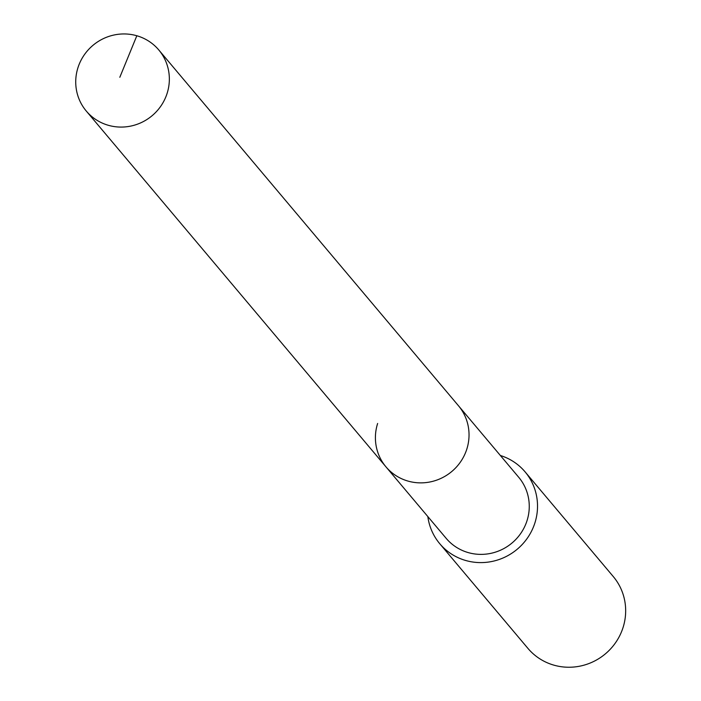 <?xml version="1.0" encoding="UTF-8"?>
<svg xmlns="http://www.w3.org/2000/svg" width="701" height="701" viewBox="0 0 701 701"><rect width="100%" height="100%" fill="white"/><g stroke="black" fill="none" stroke-linecap="round" stroke-linejoin="round"><path stroke-width="1.05" d="M167.118 93.364A47.405 45.959 139.9 0 1 131.262 125.978A47.405 45.959 139.9 0 1 86.284 111.056A47.405 45.959 139.9 0 1 77.96 67.664A47.405 45.959 139.9 0 1 113.825 35.05A47.405 45.959 139.9 0 1 158.803 49.973A47.405 45.959 139.9 0 1 167.118 93.364M158.803 49.973L518.714 477.276A47.405 45.959 -40.1 0 1 527.029 520.668A47.405 45.959 -40.1 0 1 491.164 553.282A47.405 45.959 -40.1 0 1 446.186 538.359L385.962 466.848A47.405 45.959 -40.1 0 0 430.94 481.771A47.405 45.959 -40.1 0 0 466.805 449.157A47.405 45.959 -40.1 0 0 458.48 405.765A47.405 45.959 139.9 0 1 466.805 449.157A47.405 45.959 139.9 0 1 430.94 481.771A47.405 45.959 139.9 0 1 385.962 466.848A47.405 45.959 139.9 0 1 377.637 423.465M500.365 455.492A55.773 54.073 139.9 0 1 525.11 471.887A55.773 54.073 139.9 0 1 534.898 522.928A55.773 54.073 139.9 0 1 492.707 561.308A55.773 54.073 139.9 0 1 439.79 543.748A55.773 54.073 139.9 0 1 427.838 516.576M439.79 543.748L527.932 648.39A55.773 54.073 -40.1 0 0 580.849 665.95A55.773 54.073 -40.1 0 0 623.04 627.579A55.773 54.073 -40.1 0 0 613.252 576.529L525.11 471.887M119.818 77.276L136.826 35.76M385.962 466.848L86.284 111.056"/></g></svg>
